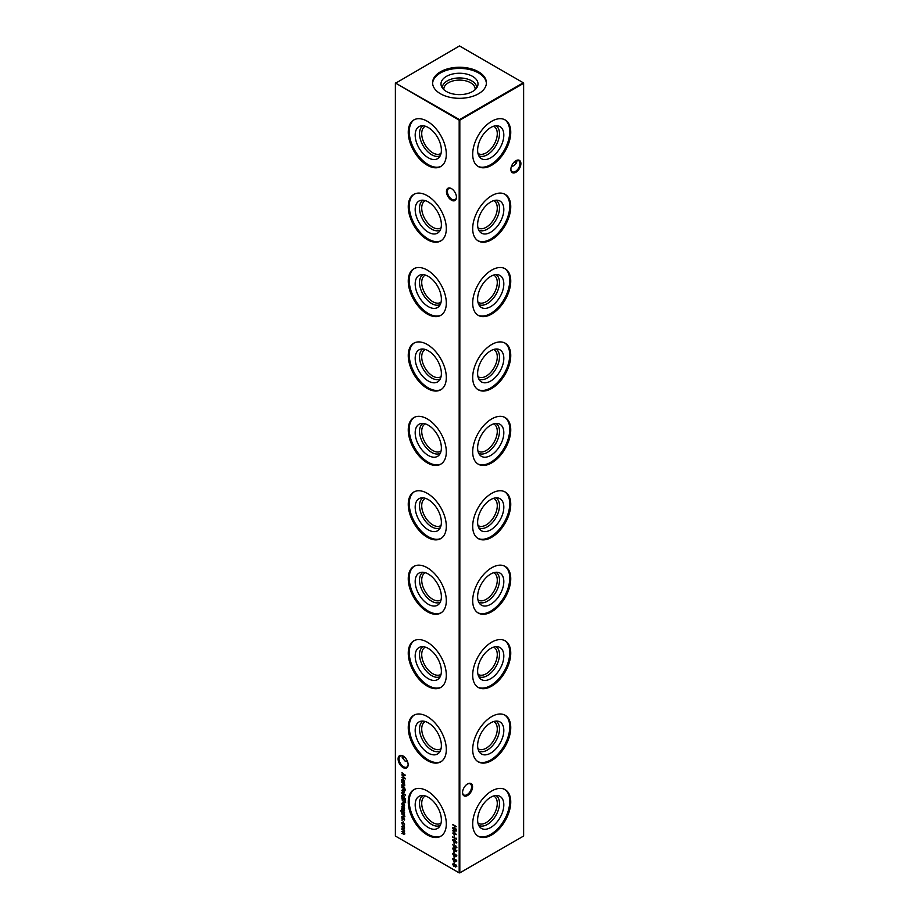 <?xml version="1.0" encoding="UTF-8"?>
<svg xmlns="http://www.w3.org/2000/svg" width="919" height="919" viewBox="0 0 919 919"><rect width="100%" height="100%" fill="white"/><g stroke="black" fill="none" stroke-linecap="round" stroke-linejoin="round"><path stroke-width="1.38" d="M495.927 125.788A17.22 9.948 -60 0 1 499.476 133.657A17.22 9.948 -60 0 1 491.975 150.98A17.22 9.948 -60 0 1 478.707 155.621M493.595 126.248A15.68 9.052 -60 0 1 494.043 126.477A15.68 9.052 -60 0 1 497.282 133.657A15.68 9.052 -60 0 1 490.447 149.429A15.68 9.052 -60 0 1 478.362 153.634A15.68 9.052 -60 0 1 477.949 153.358M503.819 135.104A18.518 10.695 -60 0 1 494.56 154.909A18.518 10.695 -60 0 1 479.879 157.402A18.518 10.695 -60 0 1 477.627 150.234A18.518 10.695 -60 0 1 484.577 132.853A18.518 10.695 -60 0 1 498.064 125.903A18.518 10.695 -60 0 1 503.819 135.104M504.669 119.665A26.915 15.531 -60 0 1 509.746 131.681A26.915 15.531 -60 0 1 498.328 158.413A26.915 15.531 -60 0 1 477.777 166.247M510.746 132.256A26.915 15.531 -60 0 1 499.006 159.343A26.915 15.531 -60 0 1 478.271 166.546A26.915 15.531 -60 0 1 472.688 154.231A26.915 15.531 -60 0 1 484.439 127.144A26.915 15.531 -60 0 1 505.174 119.941A26.915 15.531 -60 0 1 510.746 132.256M495.927 200.193A17.22 9.948 -60 0 1 499.476 208.073A17.22 9.948 -60 0 1 491.975 225.396A17.22 9.948 -60 0 1 478.707 230.037M493.595 200.664A15.68 9.052 -60 0 1 494.043 200.893A15.68 9.052 -60 0 1 497.282 208.073A15.68 9.052 -60 0 1 490.447 223.845A15.68 9.052 -60 0 1 478.362 228.05A15.68 9.052 -60 0 1 477.949 227.774M503.819 209.521A18.518 10.695 -60 0 1 494.56 229.325A18.518 10.695 -60 0 1 479.879 231.818A18.518 10.695 -60 0 1 477.627 224.638A18.518 10.695 -60 0 1 484.577 207.269A18.518 10.695 -60 0 1 498.064 200.319A18.518 10.695 -60 0 1 503.819 209.521M504.669 194.081A26.915 15.531 -60 0 1 509.746 206.097A26.915 15.531 -60 0 1 498.328 232.829A26.915 15.531 -60 0 1 477.777 240.663M510.746 206.672A26.915 15.531 -60 0 1 499.006 233.748A26.915 15.531 -60 0 1 478.271 240.962A26.915 15.531 -60 0 1 472.688 228.647A26.915 15.531 -60 0 1 484.439 201.56A26.915 15.531 -60 0 1 505.174 194.357A26.915 15.531 -60 0 1 510.746 206.672M495.927 274.609A17.22 9.948 -60 0 1 499.476 282.489A17.22 9.948 -60 0 1 491.975 299.801A17.22 9.948 -60 0 1 478.707 304.442M493.595 275.08A15.68 9.052 -60 0 1 494.043 275.309A15.68 9.052 -60 0 1 497.282 282.489A15.68 9.052 -60 0 1 490.447 298.261A15.68 9.052 -60 0 1 478.362 302.454A15.68 9.052 -60 0 1 477.949 302.19M503.819 283.937A18.518 10.695 -60 0 1 494.56 303.741A18.518 10.695 -60 0 1 479.879 306.234A18.518 10.695 -60 0 1 477.627 299.054A18.518 10.695 -60 0 1 484.577 281.685A18.518 10.695 -60 0 1 498.064 274.735A18.518 10.695 -60 0 1 503.819 283.937M504.669 268.497A26.915 15.531 -60 0 1 509.746 280.513A26.915 15.531 -60 0 1 498.328 307.245A26.915 15.531 -60 0 1 477.777 315.068M510.746 281.088A26.915 15.531 -60 0 1 499.006 308.164A26.915 15.531 -60 0 1 478.271 315.378A26.915 15.531 -60 0 1 472.688 303.052A26.915 15.531 -60 0 1 484.439 275.976A26.915 15.531 -60 0 1 505.174 268.762A26.915 15.531 -60 0 1 510.746 281.088M495.927 349.025A17.22 9.948 -60 0 1 499.476 356.894A17.22 9.948 -60 0 1 491.975 374.217A17.22 9.948 -60 0 1 478.707 378.858M493.595 349.496A15.68 9.052 -60 0 1 494.043 349.725A15.68 9.052 -60 0 1 497.282 356.894A15.68 9.052 -60 0 1 490.447 372.677A15.68 9.052 -60 0 1 478.362 376.87A15.68 9.052 -60 0 1 477.949 376.606M503.819 358.341A18.518 10.695 -60 0 1 494.56 378.146A18.518 10.695 -60 0 1 479.879 380.65A18.518 10.695 -60 0 1 477.627 373.47A18.518 10.695 -60 0 1 484.577 356.09A18.518 10.695 -60 0 1 498.064 349.14A18.518 10.695 -60 0 1 503.819 358.341M504.669 342.902A26.915 15.531 -60 0 1 509.746 354.918A26.915 15.531 -60 0 1 498.328 381.661A26.915 15.531 -60 0 1 477.777 389.484M510.746 355.492A26.915 15.531 -60 0 1 499.006 382.58A26.915 15.531 -60 0 1 478.271 389.794A26.915 15.531 -60 0 1 472.688 377.468A26.915 15.531 -60 0 1 484.439 350.392A26.915 15.531 -60 0 1 505.174 343.178A26.915 15.531 -60 0 1 510.746 355.492M495.927 423.441A17.22 9.948 -60 0 1 499.476 431.31A17.22 9.948 -60 0 1 491.975 448.633A17.22 9.948 -60 0 1 478.707 453.274M493.595 423.9A15.68 9.052 -60 0 1 494.043 424.13A15.68 9.052 -60 0 1 497.282 431.31A15.68 9.052 -60 0 1 490.447 447.082A15.68 9.052 -60 0 1 478.362 451.286A15.68 9.052 -60 0 1 477.949 451.011M503.819 432.757A18.518 10.695 -60 0 1 494.56 452.562A18.518 10.695 -60 0 1 479.879 455.054A18.518 10.695 -60 0 1 477.627 447.886A18.518 10.695 -60 0 1 484.577 430.506A18.518 10.695 -60 0 1 498.064 423.556A18.518 10.695 -60 0 1 503.819 432.757M504.669 417.318A26.915 15.531 -60 0 1 509.746 429.334A26.915 15.531 -60 0 1 498.328 456.065A26.915 15.531 -60 0 1 477.777 463.9M510.746 429.908A26.915 15.531 -60 0 1 499.006 456.996A26.915 15.531 -60 0 1 478.271 464.198A26.915 15.531 -60 0 1 472.688 451.884A26.915 15.531 -60 0 1 484.439 424.796A26.915 15.531 -60 0 1 505.174 417.594A26.915 15.531 -60 0 1 510.746 429.908M495.927 497.845A17.22 9.948 -60 0 1 499.476 505.726A17.22 9.948 -60 0 1 491.975 523.049A17.22 9.948 -60 0 1 478.707 527.69M493.595 498.316A15.68 9.052 -60 0 1 494.043 498.546A15.68 9.052 -60 0 1 497.282 505.726A15.68 9.052 -60 0 1 490.447 521.498A15.68 9.052 -60 0 1 478.362 525.702A15.68 9.052 -60 0 1 477.949 525.427M503.819 507.173A18.518 10.695 -60 0 1 494.56 526.978A18.518 10.695 -60 0 1 479.879 529.47A18.518 10.695 -60 0 1 477.627 522.291A18.518 10.695 -60 0 1 484.577 504.922A18.518 10.695 -60 0 1 498.064 497.972A18.518 10.695 -60 0 1 503.819 507.173M504.669 491.734A26.915 15.531 -60 0 1 509.746 503.75A26.915 15.531 -60 0 1 498.328 530.481A26.915 15.531 -60 0 1 477.777 538.316M510.746 504.324A26.915 15.531 -60 0 1 499.006 531.4A26.915 15.531 -60 0 1 478.271 538.614A26.915 15.531 -60 0 1 472.688 526.3A26.915 15.531 -60 0 1 484.439 499.212A26.915 15.531 -60 0 1 505.174 492.01A26.915 15.531 -60 0 1 510.746 504.324M495.927 572.261A17.22 9.948 -60 0 1 499.476 580.142A17.22 9.948 -60 0 1 491.975 597.453A17.22 9.948 -60 0 1 478.707 602.094M493.595 572.732A15.68 9.052 -60 0 1 494.043 572.962A15.68 9.052 -60 0 1 497.282 580.142A15.68 9.052 -60 0 1 490.447 595.914A15.68 9.052 -60 0 1 478.362 600.107A15.68 9.052 -60 0 1 477.949 599.843M503.819 581.589A18.518 10.695 -60 0 1 494.56 601.394A18.518 10.695 -60 0 1 479.879 603.886A18.518 10.695 -60 0 1 477.627 596.707A18.518 10.695 -60 0 1 484.577 579.338A18.518 10.695 -60 0 1 498.064 572.376A18.518 10.695 -60 0 1 503.819 581.589M504.669 566.15A26.915 15.531 -60 0 1 509.746 578.154A26.915 15.531 -60 0 1 498.328 604.897A26.915 15.531 -60 0 1 477.777 612.72M510.746 578.74A26.915 15.531 -60 0 1 499.006 605.816A26.915 15.531 -60 0 1 478.271 613.03A26.915 15.531 -60 0 1 472.688 600.704A26.915 15.531 -60 0 1 484.439 573.628A26.915 15.531 -60 0 1 505.174 566.414A26.915 15.531 -60 0 1 510.746 578.74M495.927 646.677A17.22 9.948 -60 0 1 499.476 654.546A17.22 9.948 -60 0 1 491.975 671.869A17.22 9.948 -60 0 1 478.707 676.51M493.595 647.148A15.68 9.052 -60 0 1 494.043 647.378A15.68 9.052 -60 0 1 497.282 654.546A15.68 9.052 -60 0 1 490.447 670.33A15.68 9.052 -60 0 1 478.362 674.523A15.68 9.052 -60 0 1 477.949 674.259M503.819 655.994A18.518 10.695 -60 0 1 494.56 675.798A18.518 10.695 -60 0 1 479.879 678.302A18.518 10.695 -60 0 1 477.627 671.123A18.518 10.695 -60 0 1 484.577 653.742A18.518 10.695 -60 0 1 498.064 646.792A18.518 10.695 -60 0 1 503.819 655.994M504.669 640.554A26.915 15.531 -60 0 1 509.746 652.57A26.915 15.531 -60 0 1 498.328 679.302A26.915 15.531 -60 0 1 477.777 687.136M510.746 653.145A26.915 15.531 -60 0 1 499.006 680.232A26.915 15.531 -60 0 1 478.271 687.446A26.915 15.531 -60 0 1 472.688 675.12A26.915 15.531 -60 0 1 484.439 648.044A26.915 15.531 -60 0 1 505.174 640.83A26.915 15.531 -60 0 1 510.746 653.145M495.927 721.093A17.22 9.948 -60 0 1 499.476 728.962A17.22 9.948 -60 0 1 491.975 746.285A17.22 9.948 -60 0 1 478.707 750.926M493.595 721.553A15.68 9.052 -60 0 1 494.043 721.783A15.68 9.052 -60 0 1 497.282 728.962A15.68 9.052 -60 0 1 490.447 744.735A15.68 9.052 -60 0 1 478.362 748.939A15.68 9.052 -60 0 1 477.949 748.663M503.819 730.41A18.518 10.695 -60 0 1 494.56 750.214A18.518 10.695 -60 0 1 479.879 752.707A18.518 10.695 -60 0 1 477.627 745.539A18.518 10.695 -60 0 1 484.577 728.158A18.518 10.695 -60 0 1 498.064 721.208A18.518 10.695 -60 0 1 503.819 730.41M504.669 714.971A26.915 15.531 -60 0 1 509.746 726.986A26.915 15.531 -60 0 1 498.328 753.718A26.915 15.531 -60 0 1 477.777 761.552M510.746 727.561A26.915 15.531 -60 0 1 499.006 754.648A26.915 15.531 -60 0 1 478.271 761.851A26.915 15.531 -60 0 1 472.688 749.536A26.915 15.531 -60 0 1 484.439 722.449A26.915 15.531 -60 0 1 505.174 715.246A26.915 15.531 -60 0 1 510.746 727.561M495.927 795.498A17.22 9.948 -60 0 1 499.476 803.378A17.22 9.948 -60 0 1 491.975 820.701A17.22 9.948 -60 0 1 478.707 825.331M493.595 795.969A15.68 9.052 -60 0 1 494.043 796.199A15.68 9.052 -60 0 1 497.282 803.378A15.68 9.052 -60 0 1 490.447 819.151A15.68 9.052 -60 0 1 478.362 823.355A15.68 9.052 -60 0 1 477.949 823.079M503.819 804.826A18.518 10.695 -60 0 1 494.56 824.63A18.518 10.695 -60 0 1 479.879 827.123A18.518 10.695 -60 0 1 477.627 819.943A18.518 10.695 -60 0 1 484.577 802.574A18.518 10.695 -60 0 1 498.064 795.624A18.518 10.695 -60 0 1 503.819 804.826M504.669 789.387A26.915 15.531 -60 0 1 509.746 801.402A26.915 15.531 -60 0 1 498.328 828.134A26.915 15.531 -60 0 1 477.777 835.957M510.746 801.977A26.915 15.531 -60 0 1 499.006 829.053A26.915 15.531 -60 0 1 478.271 836.267A26.915 15.531 -60 0 1 472.688 823.952A26.915 15.531 -60 0 1 484.439 796.865A26.915 15.531 -60 0 1 505.174 789.662A26.915 15.531 -60 0 1 510.746 801.977M451.447 200.193A7.088 4.09 60 0 1 446.439 191.508A7.088 4.09 60 0 1 451.447 188.613L451.447 188.613A7.088 4.09 60 0 1 456.456 197.298A7.088 4.09 60 0 1 451.447 200.193M451.688 188.763A6.399 3.699 -120 0 0 448.725 188.579A6.399 3.699 -120 0 0 447.748 193.714A6.399 3.699 -120 0 0 451.93 199.354A6.399 3.699 -120 0 0 455.135 199.664A6.399 3.699 -120 0 0 456.444 197.011M403.108 767.583A7.088 4.09 60 0 1 398.099 758.91A7.088 4.09 60 0 1 403.108 756.015L403.108 756.015A7.088 4.09 60 0 1 408.128 764.7A7.088 4.09 60 0 1 403.108 767.583M403.361 756.165A6.399 3.699 -120 0 0 400.397 755.981A6.399 3.699 -120 0 0 399.409 761.104A6.399 3.699 -120 0 0 403.59 766.756A6.399 3.699 -120 0 0 406.795 767.066A6.399 3.699 -120 0 0 408.116 764.401M514.387 161.847A7.088 4.09 -120 0 0 515.639 162.835M516.581 163.203A6.399 3.699 60 0 1 515.41 162.709L515.41 162.709A6.399 3.699 60 0 1 514.307 161.916M462.556 792.316A6.399 3.699 120 0 0 463.865 794.969A6.399 3.699 120 0 0 467.07 794.659A6.399 3.699 120 0 0 471.596 786.813A6.399 3.699 120 0 0 470.275 783.884A6.399 3.699 120 0 0 467.311 784.068M467.553 783.918L467.553 783.918A7.088 4.09 -60 0 1 472.561 786.813A7.088 4.09 -60 0 1 467.553 795.498A7.088 4.09 -60 0 1 462.544 792.603A7.088 4.09 -60 0 1 467.553 783.918L467.553 783.918M510.884 169.096A6.399 3.699 120 0 0 512.205 171.761A6.399 3.699 120 0 0 515.41 171.451A6.399 3.699 120 0 0 519.936 163.605A6.399 3.699 120 0 0 518.603 160.676A6.399 3.699 120 0 0 515.639 160.859M515.892 160.71L515.892 160.71A7.088 4.09 -60 0 1 520.901 163.605A7.088 4.09 -60 0 1 515.892 172.29A7.088 4.09 -60 0 1 510.872 169.395A7.088 4.09 -60 0 1 515.892 160.71L515.892 160.71M404.693 757.222A6.399 3.699 -60 0 1 403.59 758.003L403.59 758.003A6.399 3.699 -60 0 1 402.419 758.508M403.361 758.141A7.088 4.09 120 0 0 404.613 757.153M407.645 761.966L404.762 760.852L402.108 757.153L402.419 755.797M511.355 166.661L514.238 165.546L516.892 161.847L516.581 160.492M440.293 155.621A17.22 9.948 60 0 1 427.025 150.98A17.22 9.948 60 0 1 419.523 133.657A17.22 9.948 60 0 1 423.073 125.788M441.051 153.358A15.68 9.052 60 0 1 440.638 153.634A15.68 9.052 60 0 1 428.553 149.429A15.68 9.052 60 0 1 421.718 133.657A15.68 9.052 60 0 1 424.957 126.477A15.68 9.052 60 0 1 425.405 126.248M441.373 150.234A18.518 10.695 60 0 1 439.121 157.402A18.518 10.695 60 0 1 424.44 154.909A18.518 10.695 60 0 1 415.181 135.104A18.518 10.695 60 0 1 420.936 125.903A18.518 10.695 60 0 1 434.423 132.853A18.518 10.695 60 0 1 441.373 150.234M441.223 166.247A26.915 15.531 60 0 1 420.672 158.413A26.915 15.531 60 0 1 409.254 131.681A26.915 15.531 60 0 1 414.331 119.665M446.312 154.231A26.915 15.531 60 0 1 440.729 166.546A26.915 15.531 60 0 1 419.994 159.343A26.915 15.531 60 0 1 408.254 132.256A26.915 15.531 60 0 1 413.826 119.941A26.915 15.531 60 0 1 434.561 127.144A26.915 15.531 60 0 1 446.312 154.231M440.293 230.037A17.22 9.948 60 0 1 427.025 225.396A17.22 9.948 60 0 1 419.523 208.073A17.22 9.948 60 0 1 423.073 200.193M441.051 227.774A15.68 9.052 60 0 1 440.638 228.05A15.68 9.052 60 0 1 428.553 223.845A15.68 9.052 60 0 1 421.718 208.073A15.68 9.052 60 0 1 424.957 200.893A15.68 9.052 60 0 1 425.405 200.664M441.373 224.638A18.518 10.695 60 0 1 439.121 231.818A18.518 10.695 60 0 1 424.44 229.325A18.518 10.695 60 0 1 415.181 209.521A18.518 10.695 60 0 1 420.936 200.319A18.518 10.695 60 0 1 434.423 207.269A18.518 10.695 60 0 1 441.373 224.638M441.223 240.663A26.915 15.531 60 0 1 420.672 232.829A26.915 15.531 60 0 1 409.254 206.097A26.915 15.531 60 0 1 414.331 194.081M446.312 228.647A26.915 15.531 60 0 1 440.729 240.962A26.915 15.531 60 0 1 419.994 233.748A26.915 15.531 60 0 1 408.254 206.672A26.915 15.531 60 0 1 413.826 194.357A26.915 15.531 60 0 1 434.561 201.56A26.915 15.531 60 0 1 446.312 228.647M440.293 304.442A17.22 9.948 60 0 1 427.025 299.801A17.22 9.948 60 0 1 419.523 282.489A17.22 9.948 60 0 1 423.073 274.609M441.051 302.19A15.68 9.052 60 0 1 440.638 302.454A15.68 9.052 60 0 1 428.553 298.261A15.68 9.052 60 0 1 421.718 282.489A15.68 9.052 60 0 1 424.957 275.309A15.68 9.052 60 0 1 425.405 275.08M441.373 299.054A18.518 10.695 60 0 1 439.121 306.234A18.518 10.695 60 0 1 424.44 303.741A18.518 10.695 60 0 1 415.181 283.937A18.518 10.695 60 0 1 420.936 274.735A18.518 10.695 60 0 1 434.423 281.685A18.518 10.695 60 0 1 441.373 299.054M441.223 315.068A26.915 15.531 60 0 1 420.672 307.245A26.915 15.531 60 0 1 409.254 280.513A26.915 15.531 60 0 1 414.331 268.497M446.312 303.052A26.915 15.531 60 0 1 440.729 315.378A26.915 15.531 60 0 1 419.994 308.164A26.915 15.531 60 0 1 408.254 281.088A26.915 15.531 60 0 1 413.826 268.762A26.915 15.531 60 0 1 434.561 275.976A26.915 15.531 60 0 1 446.312 303.052M440.293 378.858A17.22 9.948 60 0 1 427.025 374.217A17.22 9.948 60 0 1 419.523 356.894A17.22 9.948 60 0 1 423.073 349.025M441.051 376.606A15.68 9.052 60 0 1 440.638 376.87A15.68 9.052 60 0 1 428.553 372.677A15.68 9.052 60 0 1 421.718 356.894A15.68 9.052 60 0 1 424.957 349.725A15.68 9.052 60 0 1 425.405 349.496M441.373 373.47A18.518 10.695 60 0 1 439.121 380.65A18.518 10.695 60 0 1 424.44 378.146A18.518 10.695 60 0 1 415.181 358.341A18.518 10.695 60 0 1 420.936 349.14A18.518 10.695 60 0 1 434.423 356.09A18.518 10.695 60 0 1 441.373 373.47M441.223 389.484A26.915 15.531 60 0 1 420.672 381.661A26.915 15.531 60 0 1 409.254 354.918A26.915 15.531 60 0 1 414.331 342.902M446.312 377.468A26.915 15.531 60 0 1 440.729 389.794A26.915 15.531 60 0 1 419.994 382.58A26.915 15.531 60 0 1 408.254 355.492A26.915 15.531 60 0 1 413.826 343.178A26.915 15.531 60 0 1 434.561 350.392A26.915 15.531 60 0 1 446.312 377.468M440.293 453.274A17.22 9.948 60 0 1 427.025 448.633A17.22 9.948 60 0 1 419.523 431.31A17.22 9.948 60 0 1 423.073 423.441M441.051 451.011A15.68 9.052 60 0 1 440.638 451.286A15.68 9.052 60 0 1 428.553 447.082A15.68 9.052 60 0 1 421.718 431.31A15.68 9.052 60 0 1 424.957 424.13A15.68 9.052 60 0 1 425.405 423.9M441.373 447.886A18.518 10.695 60 0 1 439.121 455.054A18.518 10.695 60 0 1 424.44 452.562A18.518 10.695 60 0 1 415.181 432.757A18.518 10.695 60 0 1 420.936 423.556A18.518 10.695 60 0 1 434.423 430.506A18.518 10.695 60 0 1 441.373 447.886M441.223 463.9A26.915 15.531 60 0 1 420.672 456.065A26.915 15.531 60 0 1 409.254 429.334A26.915 15.531 60 0 1 414.331 417.318M446.312 451.884A26.915 15.531 60 0 1 440.729 464.198A26.915 15.531 60 0 1 419.994 456.996A26.915 15.531 60 0 1 408.254 429.908A26.915 15.531 60 0 1 413.826 417.594A26.915 15.531 60 0 1 434.561 424.796A26.915 15.531 60 0 1 446.312 451.884M440.293 527.69A17.22 9.948 60 0 1 427.025 523.049A17.22 9.948 60 0 1 419.523 505.726A17.22 9.948 60 0 1 423.073 497.845M441.051 525.427A15.68 9.052 60 0 1 440.638 525.702A15.68 9.052 60 0 1 428.553 521.498A15.68 9.052 60 0 1 421.718 505.726A15.68 9.052 60 0 1 424.957 498.546A15.68 9.052 60 0 1 425.405 498.316M441.373 522.291A18.518 10.695 60 0 1 439.121 529.47A18.518 10.695 60 0 1 424.44 526.978A18.518 10.695 60 0 1 415.181 507.173A18.518 10.695 60 0 1 420.936 497.972A18.518 10.695 60 0 1 434.423 504.922A18.518 10.695 60 0 1 441.373 522.291M441.223 538.316A26.915 15.531 60 0 1 420.672 530.481A26.915 15.531 60 0 1 409.254 503.75A26.915 15.531 60 0 1 414.331 491.734M446.312 526.3A26.915 15.531 60 0 1 440.729 538.614A26.915 15.531 60 0 1 419.994 531.4A26.915 15.531 60 0 1 408.254 504.324A26.915 15.531 60 0 1 413.826 492.01A26.915 15.531 60 0 1 434.561 499.212A26.915 15.531 60 0 1 446.312 526.3M440.293 602.094A17.22 9.948 60 0 1 427.025 597.453A17.22 9.948 60 0 1 419.523 580.142A17.22 9.948 60 0 1 423.073 572.261M441.051 599.843A15.68 9.052 60 0 1 440.638 600.107A15.68 9.052 60 0 1 428.553 595.914A15.68 9.052 60 0 1 421.718 580.142A15.68 9.052 60 0 1 424.957 572.962A15.68 9.052 60 0 1 425.405 572.732M441.373 596.707A18.518 10.695 60 0 1 439.121 603.886A18.518 10.695 60 0 1 424.44 601.394A18.518 10.695 60 0 1 415.181 581.589A18.518 10.695 60 0 1 420.936 572.376A18.518 10.695 60 0 1 434.423 579.338A18.518 10.695 60 0 1 441.373 596.707M441.223 612.72A26.915 15.531 60 0 1 420.672 604.897A26.915 15.531 60 0 1 409.254 578.154A26.915 15.531 60 0 1 414.331 566.15M446.312 600.704A26.915 15.531 60 0 1 440.729 613.03A26.915 15.531 60 0 1 419.994 605.816A26.915 15.531 60 0 1 408.254 578.74A26.915 15.531 60 0 1 413.826 566.414A26.915 15.531 60 0 1 434.561 573.628A26.915 15.531 60 0 1 446.312 600.704M440.293 676.51A17.22 9.948 60 0 1 427.025 671.869A17.22 9.948 60 0 1 419.523 654.546A17.22 9.948 60 0 1 423.073 646.677M441.051 674.259A15.68 9.052 60 0 1 440.638 674.523A15.68 9.052 60 0 1 428.553 670.33A15.68 9.052 60 0 1 421.718 654.546A15.68 9.052 60 0 1 424.957 647.378A15.68 9.052 60 0 1 425.405 647.148M441.373 671.123A18.518 10.695 60 0 1 439.121 678.302A18.518 10.695 60 0 1 424.44 675.798A18.518 10.695 60 0 1 415.181 655.994A18.518 10.695 60 0 1 420.936 646.792A18.518 10.695 60 0 1 434.423 653.742A18.518 10.695 60 0 1 441.373 671.123M441.223 687.136A26.915 15.531 60 0 1 420.672 679.302A26.915 15.531 60 0 1 409.254 652.57A26.915 15.531 60 0 1 414.331 640.554M446.312 675.12A26.915 15.531 60 0 1 440.729 687.446A26.915 15.531 60 0 1 419.994 680.232A26.915 15.531 60 0 1 408.254 653.145A26.915 15.531 60 0 1 413.826 640.83A26.915 15.531 60 0 1 434.561 648.044A26.915 15.531 60 0 1 446.312 675.12M440.293 750.926A17.22 9.948 60 0 1 427.025 746.285A17.22 9.948 60 0 1 419.523 728.962A17.22 9.948 60 0 1 423.073 721.093M441.051 748.663A15.68 9.052 60 0 1 440.638 748.939A15.68 9.052 60 0 1 428.553 744.735A15.68 9.052 60 0 1 421.718 728.962A15.68 9.052 60 0 1 424.957 721.783A15.68 9.052 60 0 1 425.405 721.553M441.373 745.539A18.518 10.695 60 0 1 439.121 752.707A18.518 10.695 60 0 1 424.44 750.214A18.518 10.695 60 0 1 415.181 730.41A18.518 10.695 60 0 1 420.936 721.208A18.518 10.695 60 0 1 434.423 728.158A18.518 10.695 60 0 1 441.373 745.539M441.223 761.552A26.915 15.531 60 0 1 420.672 753.718A26.915 15.531 60 0 1 409.254 726.986A26.915 15.531 60 0 1 414.331 714.971M446.312 749.536A26.915 15.531 60 0 1 440.729 761.851A26.915 15.531 60 0 1 419.994 754.648A26.915 15.531 60 0 1 408.254 727.561A26.915 15.531 60 0 1 413.826 715.246A26.915 15.531 60 0 1 434.561 722.449A26.915 15.531 60 0 1 446.312 749.536M440.293 825.331A17.22 9.948 60 0 1 427.025 820.701A17.22 9.948 60 0 1 419.523 803.378A17.22 9.948 60 0 1 423.073 795.498M441.051 823.079A15.68 9.052 60 0 1 440.638 823.355A15.68 9.052 60 0 1 428.553 819.151A15.68 9.052 60 0 1 421.718 803.378A15.68 9.052 60 0 1 424.957 796.199A15.68 9.052 60 0 1 425.405 795.969M441.373 819.943A18.518 10.695 60 0 1 439.121 827.123A18.518 10.695 60 0 1 424.44 824.63A18.518 10.695 60 0 1 415.181 804.826A18.518 10.695 60 0 1 420.936 795.624A18.518 10.695 60 0 1 434.423 802.574A18.518 10.695 60 0 1 441.373 819.943M441.223 835.957A26.915 15.531 60 0 1 420.672 828.134A26.915 15.531 60 0 1 409.254 801.402A26.915 15.531 60 0 1 414.331 789.387M446.312 823.952A26.915 15.531 60 0 1 440.729 836.267A26.915 15.531 60 0 1 419.994 829.053A26.915 15.531 60 0 1 408.254 801.977A26.915 15.531 60 0 1 413.826 789.662A26.915 15.531 60 0 1 434.561 796.865A26.915 15.531 60 0 1 446.312 823.952M443.854 89.66A15.68 9.052 180 0 1 443.82 89.154A15.68 9.052 180 0 1 448.415 82.756A15.68 9.052 180 0 1 465.496 80.792A15.68 9.052 180 0 1 475.18 89.154A15.68 9.052 180 0 1 475.146 89.66M442.28 87.868A17.22 9.948 180 0 1 447.323 80.861A17.22 9.948 180 0 1 466.071 78.701A17.22 9.948 180 0 1 476.72 87.868M446.404 76.38A18.518 10.695 180 0 1 468.185 74.496A18.518 10.695 180 0 1 477.685 85.961A18.518 10.695 180 0 1 472.596 91.498A18.518 10.695 180 0 1 454.078 94.163A18.518 10.695 180 0 1 441.315 85.961A18.518 10.695 180 0 1 446.404 76.38M432.608 83.365A26.915 15.531 180 0 1 440.477 72.946A26.915 15.531 180 0 1 469.333 69.476A26.915 15.531 180 0 1 486.392 83.365M440.477 71.797A26.915 15.531 180 0 1 469.793 68.431A26.915 15.531 180 0 1 486.415 82.779A26.915 15.531 180 0 1 478.523 93.772A26.915 15.531 180 0 1 449.207 97.138A26.915 15.531 180 0 1 432.585 82.779A26.915 15.531 180 0 1 440.477 71.797M402.085 819.817L402.085 820.529L402.085 819.817M401.821 813.706L404.521 815.268L404.567 816.853L403.2 817.232L401.821 816.44L404.234 816.6L401.821 813.706M404.567 816.853L403.2 817.232L401.821 816.44M403.705 817.094L404.555 816.417M404.291 813.591L404.521 814.383L401.557 812.557L400.787 810.65L401.637 809.547L401.109 810.811L402.338 812.752L401.821 811.201L403.177 810.386L404.567 812.798L404.05 813.729L404.567 812.798M401.121 810.719L401.637 809.547M401.637 809.938L401.109 810.811M402.166 811.27L403.177 810.386M405.382 802.344L403.625 802.609L401.821 798.071L405.52 800.208L405.003 802.815M401.821 792.66L405.612 795.234L401.821 792.66M405.658 790.041L401.821 787.192L404.521 788.318L405.658 790.041M453.963 834.268L454.342 836.129L453.963 834.268M456.042 842.585L456.467 842.022L454.583 840.253L452.964 839.989L454.583 839.874L456.525 842.413L454.583 842.769L452.642 840.173L452.952 839.472M456.525 842.413L456.203 843.137M454.296 847.203L452.826 844.722L454.319 846.778L455.387 845.641L456.525 847.651L455.387 848.317L454.411 846.721M454.319 846.778L455.387 845.641M456.525 847.651L455.514 847.996M453.963 851.316L454.342 853.177L453.963 851.316M401.821 772.936L405.52 775.245L402.488 775.314L405.52 778.864L401.821 777.302L404.475 778.048L401.821 774.889L404.486 774.878L402.12 772.764M401.821 782.115L404.521 783.666L404.567 785.263L403.2 785.642L401.821 784.849L404.234 785.01L401.821 782.115M404.567 785.263L403.2 785.642L401.821 784.849M403.705 785.504L404.555 784.826M456.846 860.965L455.56 861.804L454.79 860.758L453.814 861.011L452.642 858.886L453.779 858.105L456.525 861.149L455.56 861.804L456.525 861.149M455.02 860.621L453.814 861.011L452.642 858.886L453.779 858.105M453.021 854.027L453.446 852.935L453.641 855.175L455.663 854.486L456.525 856.037L455.893 856.807L455.675 854.877L453.641 855.555L452.642 853.762L453.446 852.935M453.63 853.406L453.021 853.981M454.009 855.233L455.1 854.394M456.525 856.037L455.663 856.336M455.95 854.716L455.192 854.877M454.825 855.244L453.756 855.233M401.821 828.904L404.521 830.454L403.912 832.557L404.567 834.073L401.821 833.544L404.234 833.82L401.821 831.419L404.234 831.684L401.821 828.904M404.567 834.073L401.821 833.544M403.292 834.004L404.555 833.636M404.061 832.476L403.2 831.833L404.521 831.523L403.28 829.754L401.821 829.283M395.377 83.342L395.377 836.026L459.178 872.866L459.178 120.171L395.377 82.974L459.5 119.619L523.302 82.779L459.5 45.95L395.377 83.342M452.734 824.481L456.421 826.618L454.916 826.124L454.916 828.306L456.421 829.57L452.734 827.433L454.537 828.088L454.537 825.905L452.734 824.481M404.119 826.663L404.567 828.111L404.119 829.041L403.165 828.915L401.775 826.503L403.165 825.687L404.119 826.663M404.567 828.111L404.222 828.984M402.108 826.572L403.165 825.687M453.963 856.244L454.342 858.093L453.963 856.244M453.963 861.482L454.342 863.343L453.963 861.482M404.521 782.414L401.821 781.242L401.775 779.553L403.177 778.738L404.521 782.414L401.821 781.242M402.108 779.634L403.177 778.738M456.846 866.215L455.56 867.054L454.79 866.008L453.814 866.261L452.642 864.136L453.779 863.343L456.525 866.399L455.56 867.054L456.525 866.399M455.02 865.87L453.814 866.261L452.642 864.136L453.779 863.343M453.021 848.961L454.583 848.398L456.525 850.937L454.583 851.293L452.642 848.696L452.952 847.996M456.525 850.937L456.203 851.66M453.963 842.792L454.342 844.653L453.963 842.792M456.042 838.094L456.421 839.346L452.734 836.841L456.042 838.748L456.042 838.094M452.734 828.697L456.421 831.006L453.4 831.075L456.421 834.636L452.734 833.062L455.387 833.809L452.734 830.65L455.399 830.638L453.033 828.524M401.821 785.665L404.521 787.606L401.821 785.665M404.119 790.478L404.567 791.925L404.119 792.856L403.165 792.729L401.775 790.317L403.165 789.501L404.119 790.478M404.567 791.925L404.222 792.798M402.108 790.386L403.165 789.501M405.612 798.898L401.821 797.095L401.775 795.406L403.177 794.59L404.567 797.037L404.004 797.968L405.612 798.898L401.821 797.095M402.108 795.486L403.177 794.59M402.108 803.907L402.522 805.641L401.775 803.769L403.165 802.999L404.061 803.884L404.038 806.342L403.096 806.135L403.096 803.344L402.108 803.907L403.418 803.16L403.096 806.135M402.108 803.826L403.165 802.999M404.567 805.389L404.314 806.181M401.821 808.398L404.521 810.34L401.821 808.398M404.567 808.421L404.188 809.007L403.878 807.617L402.556 808.111L401.775 806.756L402.143 806.078L402.545 807.721L403.866 807.227L404.314 808.927M404.199 807.433L403.165 808.1M402.12 806.802L402.143 806.078M404.567 819.576L404.188 820.15L403.878 818.772L402.556 819.266L401.775 817.899L402.143 817.221L402.545 818.875L403.866 818.381L404.314 820.07M404.199 818.588L403.165 819.254M402.12 817.956L402.143 817.221M402.798 818.921L403.441 818.278M404.567 824.412L403.935 825.469L404.234 824.194L403.177 822.252L402.108 822.964L402.396 824.584L401.775 822.769L403.154 821.85L404.567 824.412L404.004 824.917M403.763 825.055L404.555 824.01M403.475 822.08L402.108 822.964M402.108 822.85L403.154 821.85M459.822 872.866L523.623 836.026L523.623 83.342L459.822 120.171L459.822 872.866L459.178 872.866L459.822 872.866M456.421 826.629L454.916 826.124M456.421 829.191L452.734 827.433M454.537 825.905L454.537 828.088M454.859 825.721L452.734 824.871M404.888 833.889L403.602 834.199M402.878 832.017L401.821 831.419M403.521 831.638L404.555 831.5L403.521 831.638M404.452 828.846L403.165 828.915M402.097 826.307L403.487 825.503M403.487 825.882L402.43 826.503L403.487 825.882M404.555 827.732L403.487 828.341L404.555 827.732L403.165 826.066L402.108 826.686L403.165 828.524L404.234 827.916L403.165 828.524M403.464 825.894L402.108 826.686M452.964 853.579L453.768 852.752M453.952 853.211L453.343 853.797L453.952 853.211M454.595 854.808L455.422 854.211M456.846 855.842L456.215 856.623M455.996 854.693L455.25 854.854L455.996 854.693M455.146 855.061L453.963 855.371M454.285 857.691L454.285 856.428M455.881 861.62L455.112 860.575L454.135 860.827M452.964 858.702L454.101 857.909M454.089 858.289L453.343 858.92L454.089 858.289M454.055 858.312L453.021 859.104L453.802 860.632L454.859 859.483M455.893 859.552L455.284 860.058L455.893 859.552M456.467 860.724L455.893 861.252L456.467 860.689L455.571 859.736L454.962 860.241L455.571 861.436L456.146 860.908L455.571 861.436M455.847 859.575L454.962 860.241M453.802 860.632L454.583 860.035L453.768 858.472L453.021 859.104M454.285 862.941L454.285 861.677M404.888 785.079L403.521 785.458M404.153 783.7L403.521 783.539M403.843 783.356L401.821 782.494M402.097 779.369L403.498 778.554M403.498 778.933L402.43 779.576L403.498 778.933M404.555 780.805L403.487 781.449L404.555 780.805L403.177 779.128L402.108 779.76L403.165 781.632L404.234 781.001L403.165 781.632M403.475 778.944L402.108 779.76M405.336 775.119L402.488 775.314M405.153 778.393L401.821 777.302M455.881 866.87L455.112 865.813L454.135 866.077M452.964 863.94L454.101 863.159M454.089 863.538L453.343 864.17L454.089 863.538M454.055 863.55L453.021 864.354L453.802 865.87L454.859 864.733M455.893 864.79L455.284 865.307L455.893 864.79M455.847 864.813L454.962 865.491L455.571 866.674L456.467 865.939M455.571 866.674L455.571 864.986L454.962 865.491M453.802 865.87L454.583 865.284L453.768 863.722L453.021 864.354M454.285 852.775L454.285 851.511M452.964 848.513L453.136 847.938M456.846 850.753L454.583 851.293M454.905 851.109L456.146 850.741L454.583 848.777L453.021 848.938L454.583 850.914M456.042 851.109L456.456 850.5M454.583 848.777L453.343 848.742M453.021 848.938L453.446 848.363M454.618 846.123L455.709 845.457M456.846 847.467L455.709 848.134M456.467 847.226L455.732 847.755L456.467 847.18L455.41 846.031L454.675 846.606L455.41 847.95L456.146 847.41L455.41 847.95M455.732 845.848L454.997 846.422L455.732 845.848M455.698 845.859L454.675 846.606M454.285 844.251L454.285 842.976M452.964 839.989L453.136 839.403M456.846 842.229L454.583 842.769M454.905 842.585L456.226 842.528M454.583 840.253L453.343 840.219M454.583 842.39L453.021 840.403L453.446 839.84M456.421 838.978L452.734 837.22M454.285 835.716L454.285 834.452M456.249 830.879L453.4 831.075M456.065 834.153L452.734 833.062M404.521 787.238L401.821 786.044M405.187 789.157L404.521 789.145M404.188 788.95L404.188 789.605M404.509 788.766L401.821 787.583M404.452 792.672L403.165 792.729M402.097 790.133L403.487 789.318M403.487 789.697L402.43 790.317L403.487 789.697M404.555 791.546L403.487 792.155L404.555 791.546L403.165 789.88L402.108 790.501L403.165 792.339L404.234 791.73L403.165 792.339M403.464 789.708L402.108 790.501M405.612 794.855L401.821 793.04M402.097 795.222L403.498 794.407M403.498 794.786L402.43 795.429L403.498 794.786M404.555 796.658L403.487 797.301L404.555 796.658L403.177 794.969L402.108 795.613L403.165 797.485L404.234 796.842L403.165 797.485M403.475 794.797L402.108 795.613M402.258 800.254L402.143 798.255M405.704 802.161L403.625 802.609M403.625 802.23L405.359 801.736L403.946 802.046L405.359 801.736L405.463 800.185L402.2 798.68L403.625 802.23L405.038 801.919L405.141 800.369L402.2 798.68M402.097 803.585L402.304 802.827M404.36 806.147L403.418 805.952L404.234 805.216L403.43 803.585L403.43 805.94L404.555 805.033M404.521 814.016L401.879 812.373M401.109 810.466L401.959 809.363M401.959 809.742L401.431 810.615M402.143 811.017L403.498 810.202M403.487 810.581L402.476 811.224L403.487 810.581M404.555 812.453L403.51 813.051L404.555 812.453L403.165 810.765L402.154 811.42L403.188 813.235L404.234 812.637L403.188 813.235M403.475 810.592L402.154 811.42M404.521 809.972L401.821 808.789M403.292 808.031L402.556 808.111M402.097 806.572L402.465 805.883M403.763 806.951L403.073 807.456M404.888 816.669L403.521 817.048M404.153 815.291L403.521 815.13M403.843 814.946L401.821 814.085M403.292 819.174L402.556 819.266M402.097 817.715L402.465 817.037M403.763 818.094L403.073 818.611M403.498 822.068L402.43 822.781L403.498 822.068M402.097 822.585L403.475 821.666"/></g></svg>
